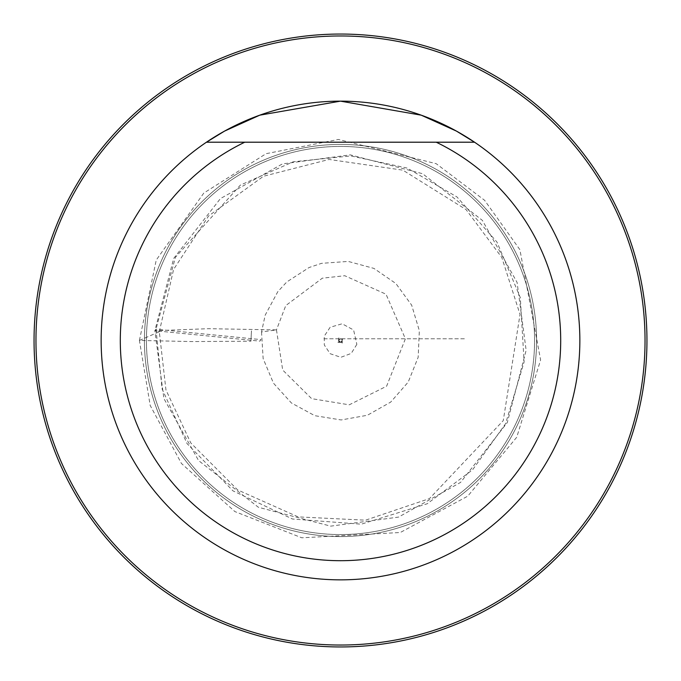 <?xml version="1.0" encoding="UTF-8"?>
<svg xmlns="http://www.w3.org/2000/svg" width="681" height="681" viewBox="0 0 681 681"><rect width="100%" height="100%" fill="white"/><g stroke="black" fill="none" stroke-linecap="round" stroke-linejoin="round"><path stroke-width="0.51" stroke-dasharray="3.4 2.55" d="M261.513 331.962L263.138 358.581L273.473 383.173L291.4 402.973L314.809 415.691L341.164 419.956L367.374 415.265L390.69 402.105L408.217 382.075L418.168 357.278L419.334 330.651L411.673 305.173L395.882 283.526L373.92 268.408L348.221 261.419L321.585 263.334L309.063 267.531L286.735 281.994L277.814 291.672L265.207 315.107L261.513 331.962L276.46 329.893L208.582 328.685L154.859 330.719L163.908 398.572L198.605 460.594L258.405 507.285L330.719 526.141L398.572 517.092L460.594 482.395L507.285 422.595L526.141 350.281L517.092 282.428L482.395 220.406L422.595 173.715L350.281 154.859L282.428 163.908L220.406 198.605L173.715 258.405L154.859 330.719L156 329.195L261.019 339.615L259.878 341.13L154.859 330.719L159.303 331.741L139.418 340.449L192.204 341.564L250.931 341.207L251.459 330.872L250.931 341.207M144.423 340.5A196.077 196.077 0 0 0 438.538 510.307A196.077 196.077 0 0 0 438.538 170.693A196.077 196.077 0 0 0 144.423 340.5A196.077 196.077 0 0 1 438.538 170.693A196.077 196.077 0 0 1 438.538 510.307A196.077 196.077 0 0 1 144.423 340.5A196.077 196.077 0 0 0 438.538 510.307A196.077 196.077 0 0 0 438.538 170.693A196.077 196.077 0 0 0 144.423 340.5A196.077 196.077 0 0 0 438.538 510.307A196.077 196.077 0 0 0 438.538 170.693A196.077 196.077 0 0 0 144.423 340.5A196.077 196.077 0 0 0 438.538 510.307A196.077 196.077 0 0 0 438.538 170.693A196.077 196.077 0 0 0 144.423 340.5M474.546 142.201A239.354 239.354 0 0 1 579.854 340.5A239.354 239.354 0 0 1 228.237 551.891A239.354 239.354 0 0 1 206.454 142.201M146.432 340.5A194.068 194.068 0 0 0 437.534 508.571A194.068 194.068 0 0 0 437.534 172.429A194.068 194.068 0 0 0 146.432 340.5A194.068 194.068 0 0 0 437.534 508.571A194.068 194.068 0 0 0 437.534 172.429A194.068 194.068 0 0 0 146.432 340.5M34.05 340.5A306.45 306.45 0 0 0 493.725 605.894A306.45 306.45 0 0 0 493.725 75.106A306.45 306.45 0 0 0 34.05 340.5M436.24 142.201L244.76 142.201M323.901 338.78L465.523 338.78L323.901 338.78M276.46 329.893L282.7 370.047L311.634 398.649L349.234 404.82L386.612 386.204L405.391 338.78L386.016 294.209L344.748 275.72L322.317 278.188L285.773 305.582L276.46 329.893M155.992 329.212L162.112 388.979L187.079 443.62L232.962 490.856L292.49 519.016L361.296 524.183L427.2 503.761L472.588 469.822L505.557 423.735L524.106 361.969L520.31 297.597L496.943 242.027L456.951 196.928L407.144 168.071L350.877 155.932L293.315 161.772L240.376 185.104L175.426 257.299L155.992 329.212M159.303 331.741L173.595 269.438L208.607 215.954L263.487 176.251L329.093 159.448L402.854 170.148L466.085 209.595L501.812 257.503L520.02 314.418L503.276 420.586L429.473 498.594L365.552 520.173L298.167 516.896L237.609 489.903L190.791 442.948L165.951 389.924L159.303 331.741M139.418 340.449L156.247 260.048L203.798 193.072L266.109 153.676L338.431 139.452L436.206 163.687L484.608 200.299L519.892 249.68L540.612 359.943L516.726 437.27L467.745 496.168L400.3 532.499L301.819 537.803L234.885 511.576L181.444 463.48L150.195 405.459L139.418 340.449M341.675 342.517L338.968 341.411L338.815 337.836L338.431 342.015L338.985 339.632L341.036 338.789L342.032 339.589L342.185 343.164L342.569 338.985L341.411 342.032L337.836 342.185L341.675 342.517M356.844 344.365L351.226 353.422L340.858 357.295L330.132 353.703L324.309 344.978L324.292 336.099L330.157 327.263L342.143 323.781L353.601 329.987L356.844 344.365M339.027 341.947L340.253 342.254L338.661 340.202L338.746 342.517L339.095 338.678L338.746 340.253L340.253 338.772L341.036 338.849L342.313 340.517L342.177 342.824L342.254 338.483L341.905 342.322L342.254 340.747L340.202 342.339L342.517 342.254L339.027 341.947"/><path stroke-width="1.02" d="M436.24 142.201A220.201 220.201 0 0 1 512.614 477.849A220.201 220.201 0 0 1 168.386 477.849A220.201 220.201 0 0 1 244.76 142.201L474.546 142.201A239.354 239.354 0 0 1 579.854 340.5A239.354 239.354 0 0 1 228.237 551.891A239.354 239.354 0 0 1 206.454 142.201A239.354 239.354 0 0 1 474.546 142.201L436.24 142.201M206.454 142.201L244.76 142.201L206.454 142.201L224.585 131.084L259.784 115.166L340.474 101.146L421.207 115.166L456.415 131.084L474.546 142.201M35.965 340.5A304.535 304.535 0 0 1 492.763 76.766A304.535 304.535 0 0 1 492.772 604.234A304.535 304.535 0 0 1 35.965 340.5M34.05 340.5A306.45 306.45 0 0 1 493.725 75.106A306.45 306.45 0 0 1 493.725 605.894A306.45 306.45 0 0 1 34.05 340.5"/></g></svg>
